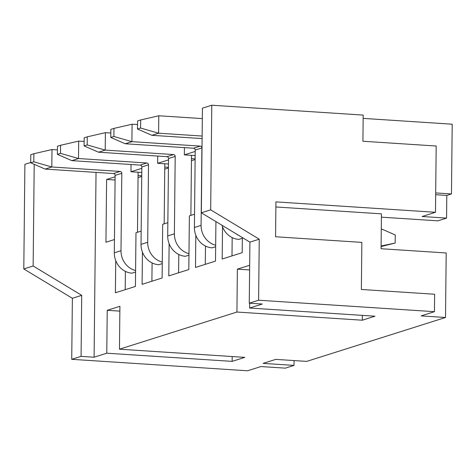 <?xml version="1.0" encoding="UTF-8"?>
<svg xmlns="http://www.w3.org/2000/svg" width="476" height="476" viewBox="0 0 476 476"><rect width="100%" height="100%" fill="white"/><g stroke="black" fill="none" stroke-linecap="round" stroke-linejoin="round"><path stroke-width="0.71" d="M238.815 239.398L242.355 238.274L238.815 239.398A19.355 17.761 -107.5 0 1 221.995 225.285M212.117 247.841L215.658 246.717L212.117 247.841A19.355 17.761 -107.5 0 1 194.41 227.492L195.22 150.065A1.761 1.612 72.5 0 0 193.613 148.22L125.23 143.764L131.906 141.652L113.883 136.481L113.972 128.389L110.872 129.371L110.789 137.463L113.883 136.481M185.42 256.284L188.966 255.16L185.42 256.284A19.355 17.761 -107.5 0 1 167.713 235.935L168.528 158.508A1.761 1.612 72.5 0 0 166.915 156.658L98.532 152.207L105.208 150.095L87.185 144.924L87.275 136.832L84.175 137.814L84.091 145.906L87.185 144.924M158.728 264.727L162.268 263.603L158.728 264.727A19.355 17.761 -107.5 0 1 141.015 244.378L141.83 166.951A1.761 1.612 72.5 0 0 140.218 165.101L71.84 160.65L78.51 158.538L60.494 153.367L60.577 145.275L57.477 146.257L57.394 154.349L60.494 153.367M132.03 273.17L135.571 272.046L132.03 273.17A19.355 17.761 -107.5 0 1 114.317 252.821L115.132 175.394A1.761 1.612 72.5 0 0 113.52 173.544L45.143 169.093L51.813 166.981L33.796 161.81L33.879 153.718L30.779 154.7L30.696 162.792L33.796 161.81M141.812 168.325L130.965 171.753L131.043 164.506M168.51 159.882L157.663 163.31L157.74 156.063M195.208 151.439L184.361 154.873L184.438 147.619M30.702 162.489L24.895 164.321L23.8 268.952L72.37 298.285L81.711 295.334L81.075 356.363L71.733 359.32L72.37 298.285M435.486 212.284L275.931 201.883L275.568 236.762L361.855 242.385L361.361 289.467L434.63 294.239L434.445 311.679L258.611 300.219L249.263 303.176L249.906 242.141L201.336 212.802L202.431 108.177L211.772 105.22L363.188 115.091L362.914 141.247L436.183 146.019L435.486 212.284L422.141 216.503L446.559 218.097L437.884 220.84L381.401 217.157M169.129 243.7L168.79 275.89L188.811 269.559L189.377 215.854L194.553 214.212M142.431 252.143L142.092 284.333L162.114 278.002L162.679 224.297L167.855 222.655M115.733 260.586L115.394 292.776L135.416 286.445L135.981 232.734L141.158 231.098M115.115 176.769L106.606 179.458L105.946 242.236L114.46 239.541M96.033 172.407L94.099 357.214L106.779 353.204L107.231 310.304L119.91 306.294L119.464 349.194L236.929 312.042L237.375 269.148L249.662 265.263M249.263 303.176L262.288 304.021L249.608 308.031L249.662 303.2M222.524 226.814L222.185 259.003L242.207 252.673L242.367 237.589M195.826 235.257L195.487 267.447L215.509 261.116L215.925 221.614M249.906 242.141L259.247 239.19L258.611 300.219M434.445 311.679L421.099 315.897L445.518 317.492L306.693 361.391L275.759 359.38L263.079 363.39L294.013 365.401L285.338 368.15L260.913 366.556L247.568 370.78L71.733 359.32M249.608 308.031L374.975 316.201L362.295 320.211L236.929 312.042M119.464 349.194L244.825 357.363L232.145 361.373L106.779 353.204M94.099 357.214L81.075 356.363M445.518 317.492L446.196 252.97L381.068 248.728L381.437 213.849L275.878 206.971M294.067 360.57L294.013 365.401M446.559 218.097L446.797 195.428L451.468 193.946L452.2 124.2L363.152 118.393M211.772 105.22L210.678 209.851L259.247 239.19M119.863 311.131L107.231 310.304M232.193 356.536L232.145 361.373M249.614 269.946L237.375 269.148M362.343 315.38L362.295 320.211M81.711 295.334L33.142 265.995L34.207 164.321M130.965 171.753L141.771 172.461M141.735 175.769L138.076 175.531M168.427 167.98L164.75 169.147M141.729 176.423L138.052 177.59M195.124 159.537L191.447 160.704M157.663 163.31L168.468 164.018M168.433 167.326L164.773 167.088M184.361 154.873L195.166 155.575M195.13 158.883L191.471 158.645M115.085 180.011L106.606 179.458M33.142 265.995L23.8 268.952M201.336 212.802L210.678 209.851M125.396 271.362L125.206 289.676M152.094 262.925L151.904 281.233M232.181 237.595L231.99 255.904M205.489 246.038L205.293 264.347M178.792 254.481L178.595 272.79M135.583 270.558A19.355 17.761 -107.5 0 1 120.993 250.709L121.802 173.288A1.761 1.612 72.5 0 0 120.196 171.437L51.813 166.981L51.997 149.541L33.879 153.718M57.441 149.898L51.997 149.541M137.481 232.264L138.088 174.347A19.355 17.761 72.5 0 0 137.998 172.211M30.696 162.792L45.143 169.093M162.28 262.115A19.355 17.761 -107.5 0 1 147.691 242.266L148.5 164.845A1.761 1.612 72.5 0 0 146.894 162.994L78.51 158.538L78.695 141.098L60.577 145.275M84.139 141.455L78.695 141.098M164.178 223.821L164.785 165.904A19.355 17.761 72.5 0 0 164.696 163.774M57.394 154.349L71.84 160.65M188.978 253.672A19.355 17.761 -107.5 0 1 174.389 233.823L175.198 156.402A1.761 1.612 72.5 0 0 173.591 154.551L105.208 150.095L105.392 132.655L87.275 136.832M110.837 133.012L105.392 132.655M190.876 215.378L191.483 157.461A19.355 17.761 72.5 0 0 191.394 155.331M84.091 145.906L98.532 152.207M215.676 245.229A19.355 17.761 -107.5 0 1 201.086 225.38L201.895 147.959A1.761 1.612 72.5 0 0 200.289 146.108L131.906 141.652L132.09 124.212L113.972 128.389M137.534 124.569L132.09 124.212M110.789 137.463L125.23 143.764M202.139 136.047L158.603 133.209L151.927 135.321L202.116 138.587M202.324 118.607L158.788 115.769L158.603 133.209L140.581 128.038L140.67 119.946L137.57 120.928L137.487 129.02L140.581 128.038M238.97 235.537A19.355 17.761 -107.5 0 1 236.102 233.805M381.276 228.861L395.253 234.954L395.163 243.046L381.092 246.556M158.788 115.769L140.67 119.946M137.487 129.02L151.927 135.321M381.097 245.991L395.163 243.046M435.671 194.702L446.797 195.428M435.689 192.923L451.468 193.946M120.196 171.437L113.52 173.544M121.802 173.288L115.132 175.394M120.993 250.709L114.317 252.821M146.894 162.994L140.218 165.101M148.5 164.845L141.83 166.951M147.691 242.266L141.015 244.378M173.591 154.551L166.915 156.658M175.198 156.402L168.528 158.508M174.389 233.823L167.713 235.935M200.289 146.108L193.613 148.22M201.895 147.959L195.22 150.065M201.086 225.38L194.41 227.492"/></g></svg>
